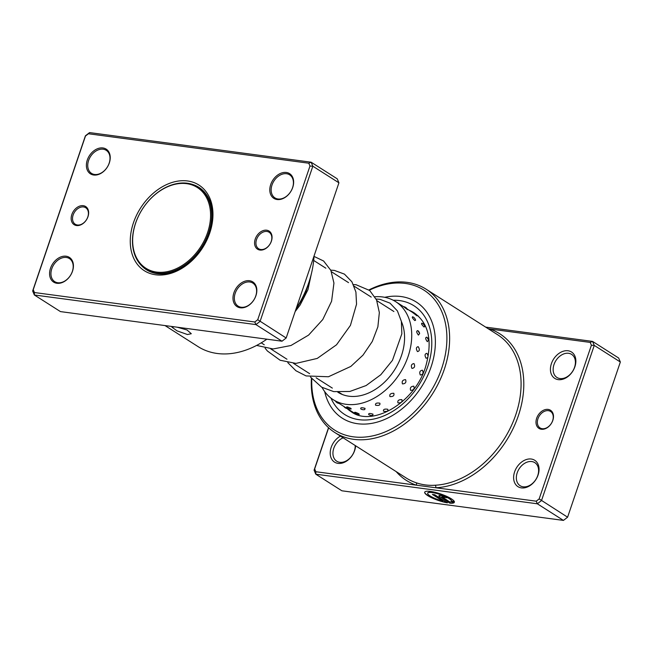 <?xml version="1.0" encoding="UTF-8"?>
<svg xmlns="http://www.w3.org/2000/svg" width="653" height="653" viewBox="0 0 653 653"><rect width="100%" height="100%" fill="white"/><g stroke="black" fill="none" stroke-linecap="round" stroke-linejoin="round"><path stroke-width="0.98" d="M205.695 237.488A47.857 34.715 -57.5 0 0 190.488 184.456A47.857 34.715 -57.5 0 0 137.522 218.257A47.857 34.715 -57.5 0 0 152.729 271.289A47.857 34.715 -57.5 0 0 205.695 237.488M206.707 237.937A48.64 35.278 -57.5 0 0 198.186 187.133A48.64 35.278 -57.5 0 0 137.424 218.388A48.64 35.278 -57.5 0 0 145.937 269.191A48.64 35.278 -57.5 0 0 206.707 237.937M200.634 188.554A48.836 35.425 -57.5 0 0 199.598 188.031M147.349 270.089A48.836 35.425 -57.5 0 0 148.255 270.799M87.975 216.69A10.742 7.795 122.5 0 1 76.532 225.538A10.742 7.795 122.5 0 1 71.83 214.535A10.742 7.795 122.5 0 1 83.282 205.687A10.742 7.795 122.5 0 1 87.975 216.69M73.136 214.992A9.771 7.085 -57.5 0 0 75.226 224.216A9.771 7.085 -57.5 0 0 87.804 216.959A9.771 7.085 -57.5 0 0 85.714 207.736A9.771 7.085 -57.5 0 0 73.136 214.992M271.387 241.21A10.742 7.795 122.5 0 1 259.943 250.05A10.742 7.795 122.5 0 1 255.241 239.047A10.742 7.795 122.5 0 1 266.685 230.207A10.742 7.795 122.5 0 1 271.387 241.21M256.547 239.512A9.771 7.085 -57.5 0 0 258.637 248.728A9.771 7.085 -57.5 0 0 271.215 241.471A9.771 7.085 -57.5 0 0 269.126 232.256A9.771 7.085 -57.5 0 0 256.547 239.512M177.069 327.177L187.044 329.985L191.296 333.724L187.435 334.524L177.036 330.867L171.878 327.12L174.204 326.802M109.312 162.956A14.652 10.628 122.5 0 1 93.706 175.02A14.652 10.628 122.5 0 1 87.306 160.018A14.652 10.628 122.5 0 1 102.913 147.953A14.652 10.628 122.5 0 1 109.312 162.956M88.604 160.475A13.672 9.917 -57.5 0 0 91.534 173.38A13.672 9.917 -57.5 0 0 109.149 163.217A13.672 9.917 -57.5 0 0 106.219 150.312A13.672 9.917 -57.5 0 0 88.604 160.475M292.724 187.468A14.652 10.628 122.5 0 1 277.117 199.532A14.652 10.628 122.5 0 1 270.717 184.53A14.652 10.628 122.5 0 1 286.316 172.465A14.652 10.628 122.5 0 1 292.724 187.468M272.015 184.987A13.672 9.917 -57.5 0 0 274.946 197.892A13.672 9.917 -57.5 0 0 292.56 187.738A13.672 9.917 -57.5 0 0 289.63 174.824A13.672 9.917 -57.5 0 0 272.015 184.987M255.919 295.727A14.652 10.628 122.5 0 1 240.312 307.792A14.652 10.628 122.5 0 1 233.905 292.789A14.652 10.628 122.5 0 1 249.511 280.725A14.652 10.628 122.5 0 1 255.919 295.727M235.211 293.246A13.672 9.917 -57.5 0 0 238.133 306.151A13.672 9.917 -57.5 0 0 255.747 295.997A13.672 9.917 -57.5 0 0 252.825 283.084A13.672 9.917 -57.5 0 0 235.211 293.246M72.507 271.215A14.652 10.628 122.5 0 1 56.901 283.28A14.652 10.628 122.5 0 1 50.493 268.277A14.652 10.628 122.5 0 1 66.1 256.213A14.652 10.628 122.5 0 1 72.507 271.215M51.799 268.734A13.672 9.917 -57.5 0 0 54.721 281.639A13.672 9.917 -57.5 0 0 72.336 271.477A13.672 9.917 -57.5 0 0 69.414 258.572A13.672 9.917 -57.5 0 0 51.799 268.734M296.193 308.502A85.951 62.345 -57.5 0 0 308.755 282.725A85.951 62.345 -57.5 0 0 314.052 255.968M209.76 232.974A50.787 36.837 122.5 0 1 155.659 274.782A50.787 36.837 122.5 0 1 133.457 222.771A50.787 36.837 122.5 0 1 187.558 180.963A50.787 36.837 122.5 0 1 209.76 232.974M141.399 265.51A48.836 35.425 -57.5 0 0 146.517 269.787A48.836 35.425 -57.5 0 0 209.425 233.496A48.836 35.425 -57.5 0 0 198.977 187.403A48.836 35.425 -57.5 0 0 192.937 184.57M34.446 292.536L34.356 294.985L60.443 311.595L282.006 341.209L286.169 337.993L338.923 182.816L312.836 166.205L260.082 321.382L255.919 324.598L34.356 294.985L32.65 290.985L85.404 135.808L89.567 132.592L311.13 162.205L312.836 166.205L309.979 166.033L308.771 163.209L88.433 133.759L85.486 136.028L33.238 289.712L34.446 292.536L254.792 321.986L257.731 319.717L309.979 166.033M286.169 337.993L257.731 319.717M282.006 341.209L255.919 324.598L254.792 321.986M338.923 182.816L337.217 178.816L311.13 162.205L308.771 163.209M165.021 325.569L198.03 346.588A85.951 62.345 -57.5 0 0 266.881 339.185M32.65 290.985L33.238 289.712M88.433 133.759L89.567 132.592M536.668 418.255A10.742 7.795 122.5 0 1 548.112 409.407A10.742 7.795 122.5 0 1 552.813 420.41A10.742 7.795 122.5 0 1 541.37 429.258A10.742 7.795 122.5 0 1 536.668 418.255M552.642 420.671A9.771 7.085 -57.5 0 0 550.552 411.455A9.771 7.085 -57.5 0 0 537.974 418.712A9.771 7.085 -57.5 0 0 540.064 427.927A9.771 7.085 -57.5 0 0 552.642 420.671M427.707 493.097A12.546 2.751 18.8 0 1 427.731 493.007A12.546 2.751 18.8 0 1 432.327 492.403A12.546 2.751 18.8 0 1 444.873 496.133A12.546 2.751 18.8 0 1 451.525 500.884L451.468 501.063A12.546 2.751 -161.2 0 0 444.815 496.321A12.546 2.751 -161.2 0 0 432.262 492.591A12.546 2.751 -161.2 0 0 427.666 493.186A12.546 2.751 -161.2 0 0 442.775 501.055L432.376 494.435L434.727 494.745L447.436 502.843A15.688 3.445 18.8 0 1 431.845 497.847A15.688 3.445 18.8 0 1 424.703 492.174A15.688 3.445 18.8 0 1 430.441 491.423A15.688 3.445 18.8 0 1 446.293 496.166A15.688 3.445 18.8 0 1 454.439 502.116L451.468 501.063M424.736 492.084A15.688 3.445 -161.2 0 0 431.845 497.643A15.688 3.445 -161.2 0 0 447.019 502.573M439.82 496.802A4.71 1.037 18.8 0 1 438.898 495.758A4.71 1.037 18.8 0 1 440.62 495.537A4.71 1.037 18.8 0 1 446.889 497.749L441.869 496.77L449.844 502.002A12.546 2.751 -161.2 0 0 451.084 501.667L454.064 502.712A15.688 3.445 18.8 0 1 449.795 503.153L439.877 496.623L449.795 503.153M438.947 495.676A4.71 1.037 -161.2 0 0 439.877 496.623M441.959 496.704L444.53 497.431M328.639 427.805L314.664 468.911L315.872 471.735L416.279 485.163A1.951 1.322 108.8 0 0 415.977 482.681C422.091 484.812 428.45 485.669 435.053 485.236A1.951 1.2 -92.8 0 1 435.804 487.767L536.219 501.186L539.158 498.916L591.406 345.233L590.198 342.409L488.289 328.786M514.597 471.89A15.623 11.338 122.5 0 1 531.248 459.026A15.623 11.338 122.5 0 1 538.072 475.033A15.623 11.338 122.5 0 1 521.429 487.897A15.623 11.338 122.5 0 1 514.597 471.89M537.745 475.555A13.672 9.917 -57.5 0 0 534.815 462.65A13.672 9.917 -57.5 0 0 517.2 472.813A13.672 9.917 -57.5 0 0 520.131 485.718A13.672 9.917 -57.5 0 0 537.745 475.555M551.41 363.631A15.623 11.338 122.5 0 1 568.053 350.767A15.623 11.338 122.5 0 1 574.885 366.766A15.623 11.338 122.5 0 1 558.233 379.638A15.623 11.338 122.5 0 1 551.41 363.631M574.55 367.296A13.672 9.917 -57.5 0 0 571.62 354.391A13.672 9.917 -57.5 0 0 554.005 364.545A13.672 9.917 -57.5 0 0 556.936 377.458A13.672 9.917 -57.5 0 0 574.55 367.296M355.624 445.779A15.623 11.338 122.5 0 1 354.661 450.513A15.623 11.338 122.5 0 1 338.017 463.377A15.623 11.338 122.5 0 1 331.185 447.378A15.623 11.338 122.5 0 1 340.425 436.106M343.135 437.828A13.672 9.917 -57.5 0 0 333.789 448.293A13.672 9.917 -57.5 0 0 336.719 461.198A13.672 9.917 -57.5 0 0 354.334 451.043A13.672 9.917 -57.5 0 0 355.183 445.501M311.791 378.748A83.021 60.223 -57.5 0 0 364.562 437.086A83.021 60.223 -57.5 0 0 441.673 368.463A83.021 60.223 -57.5 0 0 432.653 297.425A83.021 60.223 -57.5 0 0 369.345 290.201M368.986 289.908A84.972 61.635 122.5 0 1 426.083 289.173A84.972 61.635 122.5 0 1 444.277 369.386A84.972 61.635 122.5 0 1 334.809 432.523A84.972 61.635 122.5 0 1 311.416 378.283M431.037 367.043A68.859 49.946 -57.5 0 0 416.296 302.045A68.859 49.946 -57.5 0 0 384.748 297.311A68.859 49.946 -57.5 0 1 416.296 302.045A68.859 49.946 -57.5 0 1 431.037 367.043A68.859 49.946 -57.5 0 1 342.327 418.214A68.859 49.946 -57.5 0 0 431.037 367.043M591.406 345.233L594.263 345.404L541.508 500.582L537.346 503.798L315.783 474.184L341.87 490.795L563.433 520.408L567.596 517.192L620.35 362.015L618.644 358.015L592.557 341.405L594.263 345.404L620.35 362.015M536.219 501.186L537.346 503.798L563.433 520.408M539.158 498.916L567.596 517.192M485.677 327.12L592.557 341.405L590.198 342.409M315.872 471.735L315.783 474.184L314.077 470.184L328.524 427.691M324.688 391.629A68.859 49.946 -57.5 0 0 342.327 418.214A68.859 49.946 -57.5 0 1 324.688 391.629M396.183 471.605A86.922 63.055 122.5 0 0 416.279 485.163L435.804 487.767A86.922 63.055 122.5 0 0 518.327 415.798A86.922 63.055 122.5 0 0 489.791 328.99A1.951 1.322 108.8 0 1 489.456 329.528M314.077 470.184L314.664 468.911M444.595 497.251L446.481 497.504M449.852 502.973A15.688 3.445 -161.2 0 0 453.917 502.663M451.525 500.884L454.439 501.912M432.808 494.492L442.775 501.055M412.925 316.925L412.59 316.746A5.077 5.077 0 0 1 415.61 320.207L414.802 320.566C412.312 318.093 411.684 316.876 412.925 316.925M422.189 323.292L421.887 323.121A5.077 5.077 0 0 1 424.817 326.582L423.985 326.99C421.52 324.5 420.924 323.259 422.189 323.292M403.938 306.967L407.537 309.661A5.077 5.077 0 0 0 403.35 306.632M413.422 313.073L416.973 315.823A5.077 5.077 0 0 0 412.835 312.746M340.744 393.808L340.368 393.343A5.077 5.077 0 0 1 340.605 393.375M346.596 406.974A5.077 5.077 0 0 0 351.2 408.958L350.873 408.345C347.665 406.852 346.4 406.525 347.078 407.35M354.652 412.329A5.077 5.077 0 0 0 359.256 414.386L358.905 413.806C355.705 412.28 354.448 411.912 355.142 412.712M365.06 408.378C361.721 407.399 360.309 407.578 360.815 408.917L360.799 408.909A5.077 5.077 0 0 0 364.741 409.586L365.06 408.378M373.002 414.157C369.671 413.145 368.259 413.292 368.782 414.606L368.716 414.557A5.077 5.077 0 0 0 372.741 415.316L373.002 414.157M379.858 403.187C376.52 402.697 375.1 403.374 375.589 405.211C378.936 405.815 380.356 405.138 379.858 403.187M387.809 409.276C384.47 408.754 383.042 409.398 383.531 411.21C386.878 411.839 388.306 411.194 387.809 409.276M393.816 393.286C390.633 393.212 389.335 394.322 389.939 396.591C393.171 396.755 394.469 395.653 393.816 393.286M401.864 399.636C398.656 399.538 397.359 400.615 397.946 402.868C401.195 403.056 402.493 401.979 401.864 399.636M405.578 379.638C402.664 379.875 401.628 381.295 402.468 383.907C405.456 383.735 406.493 382.307 405.578 379.638M413.79 386.176C410.851 386.396 409.798 387.809 410.623 390.396C413.635 390.241 414.688 388.829 413.79 386.176M413.986 363.582C411.431 363.982 410.753 365.582 411.945 368.398C414.59 368.023 415.267 366.415 413.986 363.582M422.426 370.218C419.855 370.618 419.144 372.218 420.312 375.018C422.981 374.651 423.683 373.051 422.426 370.218M418.206 346.686C416.092 347.086 415.839 348.718 417.447 351.575C419.667 351.159 419.928 349.526 418.206 346.686M426.923 353.33C424.776 353.738 424.491 355.371 426.074 358.228C428.327 357.811 428.605 356.179 426.923 353.33M417.847 330.614C416.181 330.859 416.377 332.353 418.434 335.095L419.626 333.528L417.847 330.614M426.842 337.16C425.144 337.421 425.315 338.931 427.34 341.682L428.564 340.001L426.842 337.16M401.391 321.521A49.326 35.776 122.5 0 1 404.517 340.05A49.326 35.776 122.5 0 1 379.989 386.119A49.326 35.776 122.5 0 1 337.928 392.249A49.326 35.776 122.5 0 1 337.789 392.159M374.912 296.764A58.109 42.151 122.5 0 1 395.636 301.629A58.109 42.151 122.5 0 1 411.668 338.156A58.109 42.151 122.5 0 1 382.764 392.437A58.109 42.151 122.5 0 1 333.21 399.669A58.109 42.151 122.5 0 1 322.06 387.417M334.809 432.523L406.264 478.029A84.972 61.635 -57.5 0 0 415.977 482.681M435.053 485.236A84.972 61.635 -57.5 0 0 515.731 414.884A84.972 61.635 -57.5 0 0 497.537 334.679L426.083 289.173M393.228 300.249A64.459 46.755 122.5 0 1 427.731 366.602A64.459 46.755 122.5 0 1 379.377 417.545A64.459 46.755 122.5 0 1 330.94 398.069M347.037 408.517A58.599 42.51 -57.5 0 0 351.241 411.725C371.663 427.258 414.426 403.562 425.585 366.88C432.784 341.478 428.98 323.472 414.19 312.869A58.599 42.51 -57.5 0 0 409.309 310.338M295.858 309.481L304.837 295.156L309.612 280.096M201.54 189.264L198.186 187.133M393.906 311.522L376.838 300.658M371.222 297.082L354.155 286.218M348.531 282.635L331.471 271.77M325.847 268.195L313.701 260.457M342.433 394.534L338.801 392.233M332.344 388.111L316.117 377.785M309.653 373.671L293.434 363.337M286.969 359.223L270.75 348.898M264.285 344.784L261.241 342.841M149.292 271.322L145.937 269.191M335.446 401.089A5.077 5.077 0 0 0 339.103 403.415M343.845 406.444A5.077 5.077 0 0 0 347.135 408.533M418.336 316.085L416.451 314.885M413.169 312.795L407.17 308.975M403.521 306.649L395.636 301.629M355.909 414.124L333.21 399.669M428.564 340.001A5.077 5.077 0 0 0 427.486 337.756M419.626 333.528A5.077 5.077 0 0 0 418.418 331.112M353.559 412.949A5.077 5.077 0 0 0 355.085 413.594M295.148 311.579L300.119 305.024L307.93 289.761L311.252 274.276M256.621 345.429L273.158 348.963L290.969 345.502L308.583 335.111L322.762 319.546L331.593 301.245L333.944 283.076L330.867 270.391L323.61 261.012L314.028 256.4M265.118 348.188L267.395 350.996L280.145 360.252L295.948 363.403L317.244 358.424L336.532 344.792L350.432 325.382L356.546 304.184L355.909 292.046L351.918 281.818L344.441 274.121L334.401 270.415L330.753 270.146M287.802 362.627L295.923 370.749L306.086 375.924L328.443 376.757L350.841 366.415L363.011 355.126L372.283 341.478L377.875 326.827L379.344 312.567L376.561 299.988L369.712 290.512L356.081 284.732L353.436 284.586M310.485 377.075L321.66 387.188L333.716 391.62L349.837 391.465L366.104 385.556L380.83 374.724L392.461 360.325L401.848 333.805L401.375 321.407L397.424 310.926L390.012 303.147L380.013 299.335L376.12 299.033"/></g></svg>
